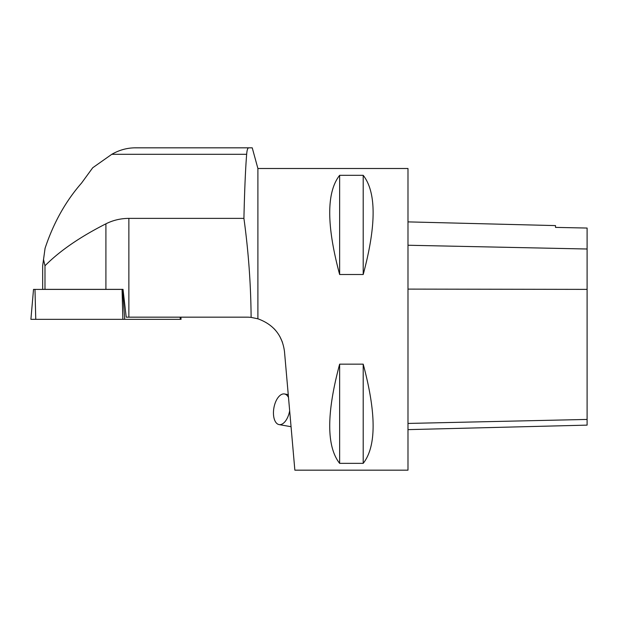 <?xml version="1.0" encoding="UTF-8"?>
<svg xmlns="http://www.w3.org/2000/svg" width="618" height="618" viewBox="0 0 618 618"><rect width="100%" height="100%" fill="white"/><g stroke="black" fill="none" stroke-linecap="round" stroke-linejoin="round"><path stroke-width="0.93" d="M33.751 289.402L123.021 289.402M180.881 317.165L181.066 319.336L30.9 319.336L33.519 289.402M257.899 168.498L407.988 168.498L407.988 470.167L294.856 470.167L284.489 351.588C282.395 335.404 273.527 324.473 257.899 318.803L257.899 168.498L252.237 147.833L135.257 147.833C127.092 147.864 119.274 150.027 111.796 154.307L92.731 167.748L81.553 183.067C65.632 201.236 53.472 222.974 45.068 248.289L42.665 265.786L42.665 289.355L123.021 289.355L126.219 317.165L246.922 317.165A37.706 37.706 0 0 1 251.117 317.397C250.862 284.342 248.459 251.333 243.917 218.378L128.868 218.378L128.868 317.165M43.476 259.305L44.983 265.786L44.983 289.355M128.868 218.378C120.641 218.432 112.986 220.247 105.91 223.824C79.931 236.995 59.622 250.985 44.983 265.786M248.768 147.833C247.718 147.841 247.007 150.004 246.659 154.307C245.5 168.475 244.589 189.826 243.917 218.378M274.06 328.699L275.381 330.143M279.83 336.478L282.434 342.202M339.637 274.508L363.206 274.508C376.424 225.253 376.424 192.19 363.206 175.319L339.637 175.319C326.42 192.19 326.42 225.253 339.637 274.508L339.637 175.319M339.637 463.353L363.206 463.353C376.424 446.482 376.424 413.419 363.206 364.164L339.637 364.164C326.42 413.419 326.42 446.482 339.637 463.353L339.637 364.164M257.899 318.803L251.117 317.397M407.988 221.885L555.52 225.593L555.52 227.393L587.1 228.05L587.1 425.13L407.988 429.634M555.52 227.393L587.1 228.05M363.206 274.508L363.206 175.319M363.206 463.353L363.206 364.164M288.498 397.474A15.558 8.011 -80 0 0 284.489 393.967A15.558 8.011 -80 0 0 273.898 407.888A15.558 8.011 -80 0 0 279.089 424.597A15.558 8.011 -80 0 0 289.664 410.769M124.11 319.336L124.705 319.336L122.627 289.402M87.262 319.336L180.286 319.336L87.262 319.336M180.294 319.336L180.147 317.165M34.979 289.402L35.767 319.336M122.858 319.336L122.07 289.402M111.796 154.307L246.659 154.307M587.1 419.437L407.988 423.438M587.1 289.379L407.988 289.108M587.1 249.008L407.988 245.246M105.91 223.824L105.91 289.355M288.251 394.624L284.489 393.967M291.055 426.714L279.089 424.597"/></g></svg>
